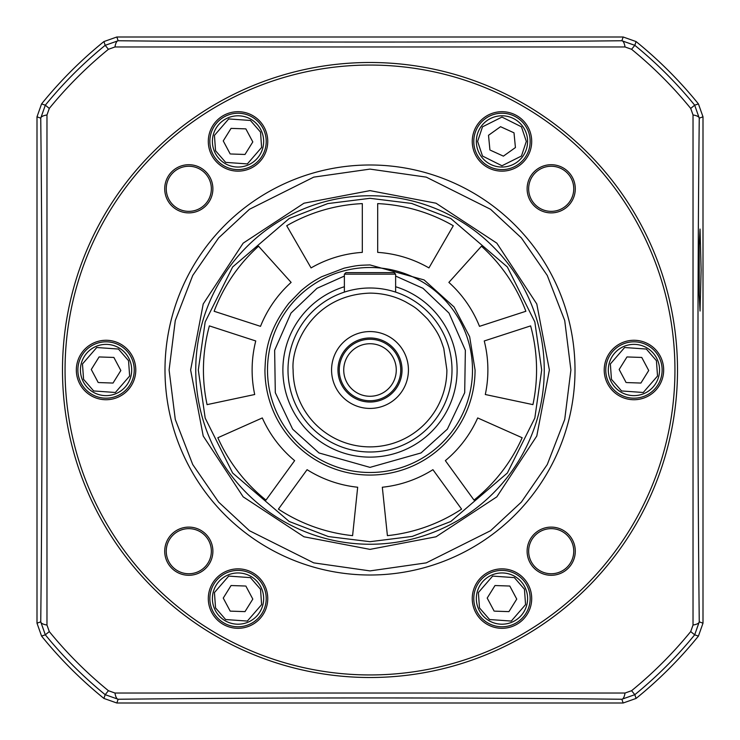<?xml version="1.0" encoding="UTF-8"?>
<svg xmlns="http://www.w3.org/2000/svg" width="740" height="740" viewBox="0 0 740 740"><rect width="100%" height="100%" fill="white"/><g stroke="black" fill="none" stroke-linecap="round" stroke-linejoin="round"><path stroke-width="1.11" d="M198.311 370L205.174 321.928L232.647 266.983L289.201 218.513L327.737 203.593L370 198.311L411.644 203.435L450.799 218.513L507.353 266.983L534.826 321.928L541.689 370L534.826 418.072L507.353 473.017L450.799 521.487L412.263 536.408L370 541.689L328.357 536.565L289.201 521.487L232.647 473.017L205.174 418.072L198.311 370M475.062 370L469.669 336.774L454.055 306.961L424.085 279.923L370 264.939C359.085 265.327 358.114 265.105 344.202 268.148L321.475 276.815C313.899 280.978 310.199 283.068 300.995 290.774L288.933 303.169C265.308 333.629 265.604 356.911 264.939 370A105.062 105.062 0 0 0 370 475.062A105.062 105.062 0 0 0 475.062 370M485.301 394.513A117.873 117.873 0 0 0 484.247 340.964L530.617 325.896A166.565 166.565 0 0 1 532.929 404.632L485.301 394.513M387.409 535.649L382.321 487.235A117.873 117.873 0 0 0 432.918 469.678L461.584 509.129A166.565 166.565 0 0 1 387.409 535.649M217.838 437.747L262.312 417.943A117.873 117.873 0 0 0 294.64 460.641L265.984 500.092A166.565 166.565 0 0 1 217.838 437.747M258.547 246.217L291.125 282.403A117.873 117.873 0 0 0 260.508 326.34L214.128 311.272A166.565 166.565 0 0 1 258.547 246.217M453.287 225.746L428.941 267.917A117.873 117.873 0 0 0 377.687 252.377L377.687 203.611A166.565 166.565 0 0 1 453.287 225.746M286.713 225.746A166.565 166.565 0 0 1 362.313 203.611L362.313 252.377A117.873 117.873 0 0 0 311.059 267.917L286.713 225.746M522.163 437.747A166.565 166.565 0 0 1 474.016 500.092L445.36 460.641A117.873 117.873 0 0 0 477.688 417.943L522.163 437.747M481.453 246.217A166.565 166.565 0 0 1 525.872 311.272L479.492 326.34A117.873 117.873 0 0 0 448.875 282.403L481.453 246.217M207.071 404.632A166.565 166.565 0 0 1 209.383 325.896L255.753 340.964A117.873 117.873 0 0 0 254.699 394.513L207.071 404.632M352.591 535.649A166.565 166.565 0 0 1 278.416 509.129L307.082 469.678A117.873 117.873 0 0 0 357.679 487.235L352.591 535.649M164.992 370A205.008 205.008 0 0 1 370 164.992A205.008 205.008 0 0 1 575.008 370A205.008 205.008 0 0 1 370 575.008A205.008 205.008 0 0 1 164.992 370M544.252 370A174.251 174.251 0 0 1 370 544.252A174.251 174.251 0 0 1 195.749 370A174.251 174.251 0 0 1 370 195.749A174.251 174.251 0 0 1 544.252 370M549.376 370L536.787 436.026L496.836 496.836L436.026 536.787L370 549.376L303.974 536.787L243.164 496.836L203.213 436.026L190.624 370L203.213 303.974L243.164 243.164L303.974 203.213L370 190.624L436.026 203.213L496.836 243.164L536.787 303.974L549.376 370M662.134 370A28.185 28.185 0 0 1 633.94 398.185A28.185 28.185 0 0 1 605.755 370A28.185 28.185 0 0 1 633.94 341.815A28.185 28.185 0 0 1 662.134 370M530.154 598.577A28.185 28.185 0 0 1 501.97 626.771A28.185 28.185 0 0 1 473.785 598.577A28.185 28.185 0 0 1 501.97 570.392A28.185 28.185 0 0 1 530.154 598.577M266.215 598.577A28.185 28.185 0 0 1 238.03 626.771A28.185 28.185 0 0 1 209.846 598.577A28.185 28.185 0 0 1 238.03 570.392A28.185 28.185 0 0 1 266.215 598.577M134.245 370A28.185 28.185 0 0 1 106.061 398.185A28.185 28.185 0 0 1 77.867 370A28.185 28.185 0 0 1 106.061 341.815A28.185 28.185 0 0 1 134.245 370M266.215 141.423A28.185 28.185 0 0 1 238.03 169.608A28.185 28.185 0 0 1 209.846 141.423A28.185 28.185 0 0 1 238.03 113.229A28.185 28.185 0 0 1 266.215 141.423M530.154 141.423A28.185 28.185 0 0 1 501.97 169.608A28.185 28.185 0 0 1 473.785 141.423A28.185 28.185 0 0 1 501.97 113.229A28.185 28.185 0 0 1 530.154 141.423M62.493 370A307.507 307.507 0 0 1 370 62.493A307.507 307.507 0 0 1 677.507 370A307.507 307.507 0 0 1 370 677.507A307.507 307.507 0 0 1 62.493 370M663.669 370A29.73 29.73 0 0 1 633.94 399.73A29.73 29.73 0 0 1 604.219 370A29.73 29.73 0 0 1 633.94 340.271A29.73 29.73 0 0 1 663.669 370M531.699 598.577A29.73 29.73 0 0 1 501.97 628.306A29.73 29.73 0 0 1 472.25 598.577A29.73 29.73 0 0 1 501.97 568.857A29.73 29.73 0 0 1 531.699 598.577M238.03 628.306A29.73 29.73 0 0 1 208.301 598.577A29.73 29.73 0 0 1 238.03 568.857A29.73 29.73 0 0 1 267.75 598.577A29.73 29.73 0 0 1 238.03 628.306M135.781 370A29.73 29.73 0 0 1 106.061 399.73A29.73 29.73 0 0 1 76.331 370A29.73 29.73 0 0 1 106.061 340.271A29.73 29.73 0 0 1 135.781 370M238.03 171.144A29.73 29.73 0 0 1 208.301 141.423A29.73 29.73 0 0 1 238.03 111.694A29.73 29.73 0 0 1 267.75 141.423A29.73 29.73 0 0 1 238.03 171.144M531.699 141.423A29.73 29.73 0 0 1 501.97 171.144A29.73 29.73 0 0 1 472.25 141.423A29.73 29.73 0 0 1 501.97 111.694A29.73 29.73 0 0 1 531.699 141.423M65.055 370A304.945 304.945 0 0 1 370 65.055A304.945 304.945 0 0 1 674.945 370A304.945 304.945 0 0 1 370 674.945A304.945 304.945 0 0 1 65.055 370M575.285 188.802A24.087 24.087 0 0 1 551.198 212.889A24.087 24.087 0 0 1 527.111 188.802A24.087 24.087 0 0 1 551.198 164.715A24.087 24.087 0 0 1 575.285 188.802M528.647 188.802A22.552 22.552 0 0 0 551.198 211.353A22.552 22.552 0 0 0 573.75 188.802A22.552 22.552 0 0 0 551.198 166.25A22.552 22.552 0 0 0 528.647 188.802M212.889 188.802A24.087 24.087 0 0 1 188.802 212.889A24.087 24.087 0 0 1 164.715 188.802A24.087 24.087 0 0 1 188.802 164.715A24.087 24.087 0 0 1 212.889 188.802M166.25 188.802A22.552 22.552 0 0 0 188.802 211.353A22.552 22.552 0 0 0 211.353 188.802A22.552 22.552 0 0 0 188.802 166.25A22.552 22.552 0 0 0 166.25 188.802M212.889 551.198A24.087 24.087 0 0 1 188.802 575.285A24.087 24.087 0 0 1 164.715 551.198A24.087 24.087 0 0 1 188.802 527.111A24.087 24.087 0 0 1 212.889 551.198M166.25 551.198A22.552 22.552 0 0 0 188.802 573.75A22.552 22.552 0 0 0 211.353 551.198A22.552 22.552 0 0 0 188.802 528.647A22.552 22.552 0 0 0 166.25 551.198M528.647 551.198A22.552 22.552 0 0 0 551.198 573.75A22.552 22.552 0 0 0 573.75 551.198A22.552 22.552 0 0 0 551.198 528.647A22.552 22.552 0 0 0 528.647 551.198M551.198 575.285A24.087 24.087 0 0 1 527.111 551.198A24.087 24.087 0 0 1 551.198 527.111A24.087 24.087 0 0 1 575.285 551.198A24.087 24.087 0 0 1 551.198 575.285M624.125 346.329A25.623 25.623 0 0 1 657.61 360.186A25.623 25.623 0 0 1 643.754 393.671A25.623 25.623 0 0 1 610.269 379.814A25.623 25.623 0 0 1 624.125 346.329M626.123 382.552L619.158 369.491L626.974 356.948L641.765 357.448L648.721 370.509L640.905 383.052L626.965 382.58M619.158 369.491L622.701 363.812M648.721 370.509L645.151 363.812M501.97 115.792A25.623 25.623 0 0 1 527.592 141.423A25.623 25.623 0 0 1 501.97 167.046A25.623 25.623 0 0 1 476.347 141.423A25.623 25.623 0 0 1 501.97 115.792M489.935 150.017L488.511 135.291L500.536 126.697L514.004 132.821L515.429 147.547L503.404 156.14L490.703 150.359M488.511 135.291L493.959 131.396M515.429 147.547L514.698 139.99M492.155 574.906A25.623 25.623 0 0 1 525.64 588.763A25.623 25.623 0 0 1 511.784 622.248A25.623 25.623 0 0 1 478.299 608.4A25.623 25.623 0 0 1 492.155 574.906M494.154 611.129L487.188 598.077L495.005 585.534L509.795 586.034L516.751 599.086L508.935 611.629L494.986 611.157M487.188 598.077L490.731 592.398M495.005 585.534L496.586 585.59M507.363 611.573L508.935 611.629M516.751 599.086L513.181 592.389M228.216 117.752A25.623 25.623 0 0 1 261.701 131.6A25.623 25.623 0 0 1 247.845 165.094A25.623 25.623 0 0 1 214.36 151.238A25.623 25.623 0 0 1 228.216 117.752M230.205 153.966L223.249 140.915L231.065 128.371L245.846 128.871L252.812 141.923L244.996 154.466L231.047 153.994M223.249 140.915L226.782 135.235M252.812 141.932L249.241 135.226M96.246 346.329A25.623 25.623 0 0 1 129.731 360.186A25.623 25.623 0 0 1 115.875 393.671A25.623 25.623 0 0 1 82.39 379.814A25.623 25.623 0 0 1 96.246 346.329M98.235 382.552L91.279 369.491L99.095 356.948L113.877 357.448L120.842 370.509L113.026 383.052L99.077 382.58M91.279 369.491L94.812 363.812M120.842 370.509L117.272 363.812M247.845 622.248A25.623 25.623 0 0 1 214.36 608.4A25.623 25.623 0 0 1 228.216 574.906A25.623 25.623 0 0 1 261.701 588.763A25.623 25.623 0 0 1 247.845 622.248M245.846 586.034L252.812 599.086L244.996 611.629L230.205 611.129L223.249 598.077L231.065 585.534L245.014 586.006M252.812 599.086L244.996 611.629M223.249 598.068L226.819 604.774M267.501 370A102.499 102.499 0 0 1 370 267.501A102.499 102.499 0 0 1 472.499 370A102.499 102.499 0 0 1 370 472.499A102.499 102.499 0 0 1 267.501 370M343.221 292.494L344.378 292.106L344.378 274.161L345.913 272.625L394.087 272.625L395.623 274.161L344.378 274.161M394.087 272.625L395.623 274.161L395.623 292.106L396.779 292.494M370 452.001A82.001 82.001 0 0 1 287.999 370A82.001 82.001 0 0 1 370 287.999A82.001 82.001 0 0 1 452.001 370A82.001 82.001 0 0 1 370 452.001A82.001 82.001 0 0 1 287.999 370A82.001 82.001 0 0 1 370 287.999A82.001 82.001 0 0 1 452.001 370M370 293.123C382.867 293.216 394.781 296.157 405.761 301.948C414.89 307.341 415.418 306.85 427.609 319.088C439.791 334.184 440.568 339.42 443.769 348.364L446.877 370A76.877 76.877 0 0 1 370 446.877A76.877 76.877 0 0 1 293.123 370C290.792 345.969 312.539 294.936 370 293.123M408.434 370A38.434 38.434 0 0 1 370 408.434A38.434 38.434 0 0 1 331.566 370A38.434 38.434 0 0 1 370 331.566A38.434 38.434 0 0 1 408.434 370M337.967 370A32.033 32.033 0 0 0 370 402.033A32.033 32.033 0 0 0 402.033 370A32.033 32.033 0 0 0 370 337.967A32.033 32.033 0 0 0 337.967 370M339.253 370A30.747 30.747 0 0 0 370 400.747A30.747 30.747 0 0 0 400.747 370A30.747 30.747 0 0 0 370 339.253A30.747 30.747 0 0 0 339.253 370M396.27 370A26.27 26.27 0 0 1 370 396.27A26.27 26.27 0 0 1 343.73 370A26.27 26.27 0 0 1 370 343.73A26.27 26.27 0 0 1 396.27 370M701.122 270.063L700.04 311.059L699.189 294.659L699.189 245.458L700.04 229.058L701.122 270.063M114.968 46.972L625.032 46.972L631.581 49.293A413.864 413.864 0 0 1 690.707 108.419L693.029 114.968L693.029 625.032L690.707 631.581A413.864 413.864 0 0 1 631.581 690.707L625.032 693.029L114.968 693.029L108.419 690.707A413.864 413.864 0 0 1 49.293 631.581L46.972 625.032L46.972 114.968L49.293 108.419A413.864 413.864 0 0 1 108.419 49.293L114.968 46.972A10.249 3.487 90.5 0 1 118.15 40.746C281.367 42.495 459.327 42.485 621.85 40.746A10.249 3.487 89.5 0 1 625.032 46.972M49.293 631.581L45.325 634.818L40.746 621.85A10.249 3.487 0.5 0 0 46.972 625.032M37 623.182L37 116.818L41.569 103.915A422.688 422.688 0 0 1 103.915 41.569L116.818 37L623.182 37L636.086 41.569A422.688 422.688 0 0 1 698.43 103.915L703 116.818L703 623.182L698.43 636.086A422.688 422.688 0 0 1 636.086 698.43L623.182 703L116.818 703L103.915 698.43A422.688 422.688 0 0 1 41.569 636.086L37 623.182L40.746 621.85C42.495 458.634 42.485 280.673 40.746 118.15A10.249 3.487 -0.5 0 1 46.972 114.968M37 116.818L40.746 118.15L45.325 105.182L49.293 108.419M41.569 103.915L45.325 105.182A418.979 418.979 0 0 1 105.182 45.325L118.15 40.746L116.818 37M623.182 37L621.85 40.746L634.818 45.325L631.581 49.293M636.086 41.569L634.818 45.325A418.979 418.979 0 0 1 694.675 105.182L699.254 118.15A10.249 3.487 -179.5 0 0 693.029 114.968M703 116.818L699.254 118.15C697.505 281.367 697.515 459.327 699.254 621.85A10.249 3.487 179.5 0 1 693.029 625.032M703 623.182L699.254 621.85L694.675 634.818L690.707 631.581M698.43 636.086L694.675 634.818A418.979 418.979 0 0 1 634.818 694.675L621.85 699.254A10.249 3.487 -89.5 0 0 625.032 693.029M623.182 703L621.85 699.254C458.634 697.505 280.673 697.515 118.15 699.254A10.249 3.487 -90.5 0 1 114.968 693.029M116.818 703L118.15 699.254L105.182 694.675L108.419 690.707M370 570.901L313.751 562.872L249.454 530.719L218.633 502.099L192.733 464.544L175.278 419.45L169.099 370L175.278 320.55L192.733 275.456L218.633 237.901L249.454 209.281L313.751 177.128L370 169.099L426.249 177.128L490.546 209.281L521.367 237.901L547.267 275.456L564.722 320.55L570.901 370L564.722 419.45L547.267 464.544L521.367 502.099L490.546 530.719L426.249 562.872L370 570.901M370 164.992A205.008 205.008 0 0 1 575.008 370A205.008 205.008 0 0 1 370 575.008M611.453 379.324L610.361 363.969L624.615 347.513L646.335 349.049L656.426 360.676L657.527 376.031L643.264 392.487L621.545 390.951L611.453 379.324M657.61 360.186A25.623 25.623 0 0 1 643.754 393.671A25.623 25.623 0 0 1 610.269 379.814M477.624 141.423L482.499 126.817L501.97 117.077L521.45 126.817L526.316 141.423L521.45 156.029L501.97 165.76L482.499 156.029L477.624 141.423M527.592 141.423A25.623 25.623 0 0 1 501.97 167.046A25.623 25.623 0 0 1 476.347 141.423M479.483 607.91L478.382 592.546L492.646 576.09L514.365 577.626L524.457 589.253L525.557 604.617L511.294 621.063L489.575 619.537L479.483 607.91M525.64 588.763A25.623 25.623 0 0 1 511.784 622.248A25.623 25.623 0 0 1 478.299 608.4M215.544 150.747L214.443 135.383L228.706 118.937L250.425 120.463L260.517 132.09L261.618 147.454L247.354 163.91L225.635 162.375L215.544 150.747M261.701 131.6A25.623 25.623 0 0 1 247.845 165.094A25.623 25.623 0 0 1 214.36 151.238M83.574 379.324L82.473 363.969L96.737 347.513L118.456 349.049L128.547 360.676L129.639 376.031L115.385 392.487L93.666 390.951L83.574 379.324M129.731 360.186A25.623 25.623 0 0 1 115.875 393.671A25.623 25.623 0 0 1 82.39 379.814M260.517 589.253L261.618 604.617L247.354 621.063L225.635 619.537L215.544 607.91L214.443 592.546L228.706 576.09L250.425 577.626L260.517 589.253M214.36 608.4A25.623 25.623 0 0 1 228.216 574.906A25.623 25.623 0 0 1 261.701 588.763M395.623 276.057L422.993 288.304L448.995 313.066L465.358 350.27L464.692 392.69L447.349 429.163L421.005 452.954L370 467.375L318.996 452.954L292.651 429.163L275.308 392.69L274.642 350.27L291.005 313.066L317.007 288.304L344.378 276.057M370 267.501A102.499 102.499 0 0 1 472.499 370A102.499 102.499 0 0 1 370 472.499M395.623 286.732A87.126 87.126 0 0 1 370 457.126A87.126 87.126 0 0 1 344.378 286.732M103.915 41.569L105.182 45.325L108.419 49.293M698.43 103.915L694.675 105.182L690.707 108.419M636.086 698.43L634.818 694.675L631.581 690.707M103.915 698.43L105.182 694.675A418.979 418.979 0 0 1 45.325 634.818L41.569 636.086"/></g></svg>
